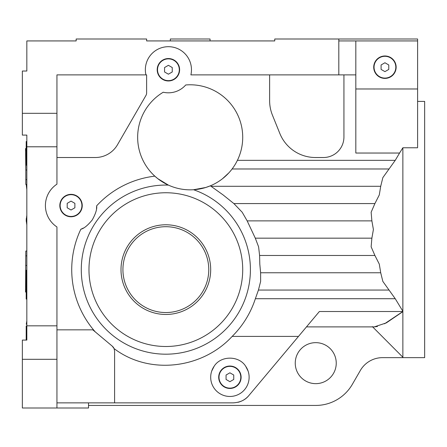 <?xml version="1.0" encoding="UTF-8"?>
<svg xmlns="http://www.w3.org/2000/svg" width="447" height="447" viewBox="0 0 447 447"><rect width="100%" height="100%" fill="white"/><g stroke="black" fill="none" stroke-linecap="round" stroke-linejoin="round"><path stroke-width="0.67" d="M25.809 170.329L25.552 148.549L26.194 148.549L26.194 149.829L26.837 144.744A20.501 20.501 0 0 0 26.194 149.829A25.624 25.624 0 0 0 26.334 151.572L26.194 165.2M396.143 67.19A11.209 11.209 0 0 1 384.934 78.404A11.209 11.209 0 0 1 373.72 67.19A11.209 11.209 0 0 1 384.934 55.981A11.209 11.209 0 0 1 396.143 67.19M399.579 153.036L402.87 147.773L402.87 311.268L395.243 298.708L382.844 281.409L380.71 272.765L379.291 264.116L374.904 255.466L371.139 246.817L371.876 238.167L373.401 229.523L371.876 220.874L371.139 212.224L374.904 203.575L379.291 194.931L380.71 186.282L382.844 177.632L395.243 160.339L399.579 153.036L355.823 153.036L355.823 74.878L190.891 74.878A23.06 23.06 0 0 0 168.407 46.695A23.06 23.06 0 0 0 145.923 74.878L146.627 74.878L146.627 92.898A5.124 5.124 0 0 1 145.94 95.462L117.511 144.705A25.624 25.624 0 0 1 95.317 157.517L56.942 157.517M179.616 69.754A11.209 11.209 0 0 1 168.407 80.963A11.209 11.209 0 0 1 157.199 69.754A11.209 11.209 0 0 1 168.407 58.546A11.209 11.209 0 0 1 179.616 69.754M145.923 74.878L56.942 74.878L56.942 184.164A25.624 25.624 0 0 0 56.942 226.964L56.942 407.994L22.35 407.994L22.35 359.31L56.942 359.31M82.248 205.564A11.209 11.209 0 0 1 71.034 216.773A11.209 11.209 0 0 1 59.825 205.564A11.209 11.209 0 0 1 71.034 194.35A11.209 11.209 0 0 1 82.248 205.564M241.117 377.246A11.209 11.209 0 0 1 229.903 388.454A11.209 11.209 0 0 1 218.695 377.246A11.209 11.209 0 0 1 229.903 366.037A11.209 11.209 0 0 1 241.117 377.246M248.119 371.105L245.694 366.289A19.215 19.215 0 0 1 249.124 377.246L249.096 376.234M249.063 378.765L249.124 377.246A19.215 19.215 0 0 1 229.903 396.461A19.215 19.215 0 0 1 210.688 377.246L210.749 378.805M336.245 363.154A20.501 20.501 0 0 1 315.75 383.649A20.501 20.501 0 0 1 295.249 363.154A20.501 20.501 0 0 1 315.75 342.653A20.501 20.501 0 0 1 336.245 363.154M83.298 228.059A25.624 25.624 0 0 1 80.829 229.244C83.919 228.546 87.724 225.444 92.244 219.941C95.692 213.688 97.161 208.978 96.658 205.816A94.121 94.121 0 0 1 154.818 176.152L157.785 178.66L168.379 185.103A52.528 52.528 0 0 1 163.233 92.227A23.06 23.06 0 0 0 185.734 84.975A52.528 52.528 0 0 1 205.754 187.483A52.528 52.528 0 0 1 193.562 189.735L205.754 187.483L210.353 185.818L223.109 194.931L233.876 203.575L242.185 212.224L247.169 220.874L255.293 238.167L258.595 246.817L259.601 255.466L259.802 264.116L260.612 272.765L260.629 281.409L258.433 290.058L255.36 298.708A94.121 94.121 0 0 1 232.166 336.407C202.552 368.54 149.65 375.597 114.086 348.593L114.6 351.102L114.6 402.87L56.942 402.87M222.377 178.828L228.875 172.849M306.469 326.891L374.307 326.891L386.325 322.89L402.87 311.648L402.87 357.645L382.543 357.645A25.624 25.624 0 0 0 360.349 370.457L352.365 384.291A42.281 42.281 0 0 1 315.75 405.435L88.528 405.435L88.528 407.994L56.942 407.994M417.604 101.402L424.65 101.402L424.65 357.645L402.87 357.645M242.715 269.625A76.873 76.873 0 0 0 165.848 192.752A76.873 76.873 0 0 0 88.975 269.625A76.873 76.873 0 0 0 165.848 346.498A76.873 76.873 0 0 0 242.715 269.625M250.404 269.625A84.561 84.561 0 0 0 193.562 189.735A52.528 52.528 0 0 1 168.379 185.103A84.561 84.561 0 0 0 81.287 269.625A84.561 84.561 0 0 0 165.848 354.186A84.561 84.561 0 0 0 250.404 269.625M80.829 229.244A94.121 94.121 0 0 0 95.289 331.914L92.814 329.841L56.942 329.841M237.955 402.3A20.501 20.501 0 0 0 248.862 395.545L319.37 311.52L402.87 311.52L384.571 323.779M377.452 326.472L374.307 326.891M374.044 67.19A10.89 10.89 0 0 0 384.934 78.085A10.89 10.89 0 0 0 395.824 67.19A10.89 10.89 0 0 0 384.934 56.3A10.89 10.89 0 0 0 374.044 67.19M157.517 69.754A10.89 10.89 0 0 0 168.407 80.644A10.89 10.89 0 0 0 179.297 69.754A10.89 10.89 0 0 0 168.407 58.864A10.89 10.89 0 0 0 157.517 69.754M60.144 205.564A10.89 10.89 0 0 0 71.034 216.454A10.89 10.89 0 0 0 81.924 205.564A10.89 10.89 0 0 0 71.034 194.674A10.89 10.89 0 0 0 60.144 205.564M219.013 377.246A10.89 10.89 0 0 0 229.903 388.136A10.89 10.89 0 0 0 240.799 377.246A10.89 10.89 0 0 0 229.903 366.356A10.89 10.89 0 0 0 219.013 377.246M26.194 292.047L25.552 292.047L25.809 251.041L26.837 251.041M165.848 226.702A42.923 42.923 0 0 1 208.766 269.625A42.923 42.923 0 0 1 165.848 312.542A42.923 42.923 0 0 1 122.925 269.625A42.923 42.923 0 0 1 165.848 226.702M165.848 224.78A44.84 44.84 0 0 1 210.688 269.625A44.84 44.84 0 0 1 165.848 314.464A44.84 44.84 0 0 1 121.003 269.625A44.84 44.84 0 0 1 165.848 224.78M26.837 255.846L25.809 255.846M26.837 265.462L25.809 265.462M26.837 270.273L25.809 270.273M26.837 165.2L25.809 165.2L25.809 184.432L26.837 184.432M26.837 170.005L25.809 170.005M26.837 179.621L25.809 179.621M26.837 154.483L26.334 151.572L26.837 150.818M26.267 324.271L26.837 320.912M26.194 270.273L26.278 291.986M26.323 292.422L26.529 293.902M26.194 340.089L26.194 325.997M26.194 334.965L26.837 334.965M26.691 251.041L26.837 250.449M26.837 224.953L26.194 220.298L26.837 215.214M26.837 189.718L26.205 184.432M26.267 218.572L26.306 221.829M26.837 141.503L26.194 141.503L26.194 149.829M26.194 149.896L26.334 151.572M26.194 290.762A25.624 25.624 0 0 0 26.837 295.417L26.194 290.762L26.837 285.678A20.501 20.501 0 0 0 26.194 290.762L26.194 299.093L26.837 299.093M226.065 379.464L226.065 375.027L229.903 372.809L233.747 375.027L233.747 379.464L229.903 381.682L226.065 379.464M67.19 207.782L67.19 203.346L71.034 201.122L74.878 203.346L74.878 207.782L71.034 210.001L67.19 207.782M164.563 71.973L164.563 67.536L168.407 65.318L172.251 67.536L172.251 71.973L168.407 74.191L164.563 71.973M381.09 69.414L381.09 64.971L384.934 62.753L388.778 64.971L388.778 69.414L384.934 71.632L381.09 69.414M96.658 205.816A25.624 25.624 0 0 1 96.485 208.565M269.625 74.878L269.625 100.72A38.436 38.436 0 0 0 272.424 115.119L279.839 133.48A38.436 38.436 0 0 0 315.476 157.517L323.432 157.517A20.501 20.501 0 0 0 343.933 137.017L343.933 74.878M210.716 376.251L210.688 377.246A19.215 19.215 0 0 1 214.119 366.289L211.694 371.116M248.862 395.545C245.297 400.026 240.061 402.468 233.161 402.87L114.6 402.87M214.119 366.289C220.773 355.449 239.016 355.426 245.694 366.289M338.809 74.878L338.809 39.006L274.749 39.006L274.749 40.928L146.627 40.928L146.627 39.006L76.163 39.006L76.163 40.928L26.837 40.928L26.837 71.034L22.35 71.034L22.35 135.095L26.837 135.095L26.837 340.089L22.35 340.089L22.35 359.31M338.809 40.928L417.604 40.928L417.604 39.006L338.809 39.006M22.35 113.314L56.942 113.314M112.309 346.196L95.289 331.914L112.309 346.196A6.403 6.403 0 0 1 114.086 348.593L112.309 346.196M417.604 147.214L417.604 40.928M170.329 40.928L170.329 39.006L210.045 39.006L210.045 40.928M355.823 74.878L355.823 40.928M402.87 147.773L417.604 147.773M372.39 326.623L402.87 357.231M88.528 402.87L88.528 405.435M355.823 88.975L417.604 88.975M26.837 146.789L56.942 146.789M26.837 325.835L56.942 325.835M388.868 290.058L258.433 290.058M374.904 255.466L259.601 255.466M371.876 220.874L247.169 220.874M380.71 272.765L260.612 272.765M371.876 238.167L255.293 238.167M374.904 203.575L233.876 203.575M380.71 186.282L211.057 186.282M395.243 160.339L237.402 160.339M298.484 336.407L232.166 336.407M395.243 298.708L255.36 298.708M388.868 168.983L232.099 168.983"/></g></svg>
